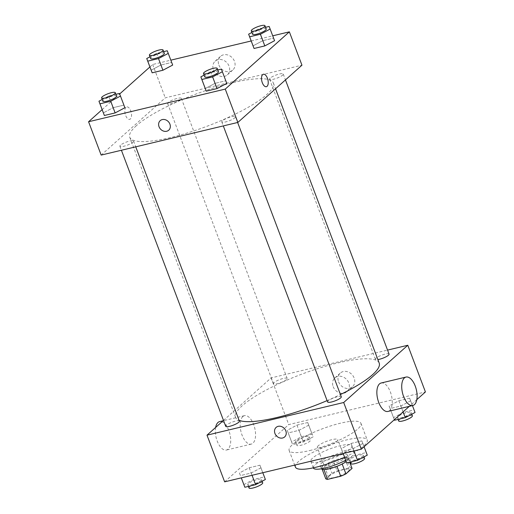 <?xml version="1.0" encoding="UTF-8"?>
<svg xmlns="http://www.w3.org/2000/svg" width="514" height="514" viewBox="0 0 514 514"><rect width="100%" height="100%" fill="white"/><g stroke="black" fill="none" stroke-linecap="round" stroke-linejoin="round"><path stroke-width="0.39" stroke-dasharray="2.57 1.93" d="M318.237 445.786A10.967 2.429 -20.7 0 0 317.299 447.437A10.967 2.429 -20.7 0 0 328.414 445.831A10.967 2.429 -20.7 0 0 337.814 439.682A10.967 2.429 -20.7 0 0 329.371 440.363A10.967 2.429 -20.7 0 0 318.237 445.786M329.57 475.791A10.967 2.429 -20.7 0 0 328.632 477.442A10.967 2.429 -20.7 0 0 339.754 475.842A10.967 2.429 -20.7 0 0 349.154 469.693A10.967 2.429 -20.7 0 0 340.711 470.368A10.967 2.429 -20.7 0 0 329.57 475.791M336.953 466.326L336.914 466.23A14.154 3.135 -20.7 0 0 342.144 463.891L348.274 458.411A14.154 3.135 -20.7 0 0 346.385 457.775L333.31 460.897L337.088 470.901L350.169 467.779A14.154 3.135 -20.7 0 1 352.058 468.415M325.728 478.714L331.864 473.24A14.154 3.135 -20.7 0 1 337.088 470.901M336.914 466.23L323.916 469.552M322.188 469.333L321.95 468.717L328.086 463.236L331.864 473.24M321.95 468.717A14.154 3.135 -20.7 0 0 323.839 469.353M333.31 460.897A14.154 3.135 -20.7 0 0 328.086 463.236M321.462 468.787A14.623 3.238 159.3 0 1 321.436 468.729A14.623 3.238 159.3 0 1 333.965 460.531A14.623 3.238 159.3 0 1 348.788 458.398A14.623 3.238 159.3 0 1 346.243 461.611M328.028 465.433A14.623 3.238 -20.7 0 0 347.528 455.063A14.623 3.238 -20.7 0 0 336.278 455.969A14.623 3.238 -20.7 0 0 321.43 463.198A14.623 3.238 -20.7 0 0 320.177 465.395A14.623 3.238 -20.7 0 0 328.028 465.433M346.385 457.775L350.169 467.779M348.274 458.411L349.706 462.208M313.341 467.984A21.929 4.857 159.3 0 1 332.134 455.68A21.929 4.857 159.3 0 1 354.371 452.474A21.929 4.857 159.3 0 1 345.716 460.229M322.593 461.366A21.929 4.857 159.3 0 1 310.816 461.315A21.929 4.857 159.3 0 1 329.615 449.018A21.929 4.857 159.3 0 1 351.846 445.811A21.929 4.857 159.3 0 1 322.593 461.366M295.434 467.13A38.377 8.507 159.3 0 1 328.33 445.606A38.377 8.507 159.3 0 1 367.234 439.997A38.377 8.507 159.3 0 1 344.592 457.254M309.736 450.553A38.377 8.507 -20.7 0 0 360.937 423.324A38.377 8.507 -20.7 0 0 331.395 425.701A38.377 8.507 -20.7 0 0 292.415 444.681A38.377 8.507 -20.7 0 0 289.131 450.457A38.377 8.507 -20.7 0 0 309.736 450.553M362.852 443.486L353.099 448.671L342.337 451.247L341.328 448.626L351.081 443.441L361.843 440.864L362.852 443.486L353.099 448.671L342.337 451.247L341.328 448.626L351.081 443.441L361.843 440.864L364.079 446.73M410.635 400.811L400.881 406.002L390.12 408.572L389.111 405.951L398.864 400.766L409.626 398.196L410.635 400.811L400.881 406.002L390.12 408.572L389.111 405.951L398.864 400.766L409.626 398.196L412.44 405.597M416.815 399.635L409.298 406.349M224.644 481.836L288.739 424.596L425.425 391.944M260.958 467.824L251.205 473.015L240.443 475.585L239.434 472.97L249.187 467.779L259.949 465.209L260.958 467.824L251.205 473.015L240.443 475.585L239.434 472.97L249.187 467.779L259.949 465.209L262.808 472.719M308.741 425.155L298.987 430.34L288.226 432.91L287.217 430.295L296.97 425.104L307.732 422.534L308.741 425.155L298.987 430.34L288.226 432.91L287.217 430.295L296.97 425.104L307.732 422.534L313.148 436.823L303.395 442.014L292.633 444.584L291.624 441.963L301.377 436.778L312.139 434.208L313.148 436.823M379.197 363.077A76.759 17.007 -20.7 0 0 320.119 367.838A76.759 17.007 -20.7 0 0 242.158 405.797A76.759 17.007 -20.7 0 0 235.592 417.342A76.759 17.007 -20.7 0 0 239.1 420.356M327.103 400.605A76.759 17.007 -20.7 0 0 340.435 394.527M223.5 420.426L271.103 377.918L387.556 350.098M389.072 354.12A7.312 1.619 -20.7 0 0 383.444 354.57A7.312 1.619 -20.7 0 0 376.023 358.187A7.312 1.619 -20.7 0 0 375.393 359.286A7.312 1.619 -20.7 0 0 377.88 359.588M341.29 396.795A7.312 1.619 -20.7 0 0 335.661 397.245A7.312 1.619 -20.7 0 0 328.24 400.862A7.312 1.619 -20.7 0 0 327.611 401.961M239.395 421.133A7.312 1.619 -20.7 0 0 233.767 421.589A7.312 1.619 -20.7 0 0 226.346 425.2A7.312 1.619 -20.7 0 0 225.717 426.305M286.555 379.563A7.312 1.619 159.3 0 1 279.128 383.174A7.312 1.619 159.3 0 1 273.499 383.63A7.312 1.619 159.3 0 1 279.764 379.531A7.312 1.619 159.3 0 1 287.178 378.465A7.312 1.619 159.3 0 1 286.555 379.563M271.103 377.918L288.739 424.596M338.585 381.786A9.168 7.749 -131.8 0 0 352.482 386.766A9.168 7.749 -131.8 0 0 352.154 374.764A9.168 7.749 -131.8 0 0 340.268 373.087A9.168 7.749 -131.8 0 0 338.585 381.786M381.163 383.001A14.623 7.106 -103.4 0 1 390.981 393.769A14.623 7.106 -103.4 0 1 389.599 410.557A14.623 7.106 -103.4 0 1 387.954 411.444M242.833 416.539A14.623 7.106 76.6 0 0 241.445 433.334A14.623 7.106 76.6 0 0 251.269 444.096A14.623 7.106 76.6 0 0 254.783 428.226A14.623 7.106 76.6 0 0 244.471 415.659A14.623 7.106 76.6 0 0 242.833 416.539M215.617 427.468A14.623 7.106 76.6 0 0 218.064 443.074A14.623 7.106 76.6 0 0 226.417 450.033A14.623 7.106 76.6 0 0 229.931 434.163A14.623 7.106 76.6 0 0 219.619 421.596M333.162 386.631A9.168 7.749 -131.8 0 0 347.059 391.604A9.168 7.749 -131.8 0 0 346.732 379.608A9.168 7.749 -131.8 0 0 334.852 377.931A9.168 7.749 -131.8 0 0 333.162 386.631M276.127 427.397L276.127 427.397A6.399 5.41 48.2 0 1 284.422 428.567A6.399 5.41 48.2 0 1 284.647 436.939L284.647 436.939M136.326 125.724A76.759 17.007 -20.7 0 0 129.759 137.27A76.759 17.007 -20.7 0 0 207.579 126.046A76.759 17.007 -20.7 0 0 273.371 83.005A76.759 17.007 -20.7 0 0 214.287 87.765A76.759 17.007 -20.7 0 0 136.326 125.724M180.722 99.485A7.312 1.619 159.3 0 1 173.295 103.102A7.312 1.619 159.3 0 1 167.667 103.558A7.312 1.619 159.3 0 1 173.938 99.459A7.312 1.619 159.3 0 1 181.346 98.386A7.312 1.619 159.3 0 1 180.722 99.485M222.408 120.79A7.312 1.619 -20.7 0 0 221.785 121.889A7.312 1.619 -20.7 0 0 229.193 120.816A7.312 1.619 -20.7 0 0 235.457 116.717A7.312 1.619 -20.7 0 0 229.835 117.173A7.312 1.619 -20.7 0 0 222.408 120.79M120.514 145.128A7.312 1.619 -20.7 0 0 119.89 146.227A7.312 1.619 -20.7 0 0 127.299 145.16A7.312 1.619 -20.7 0 0 133.563 141.061A7.312 1.619 -20.7 0 0 127.935 141.517A7.312 1.619 -20.7 0 0 120.514 145.128M270.191 78.115A7.312 1.619 -20.7 0 0 269.567 79.214A7.312 1.619 -20.7 0 0 276.975 78.147A7.312 1.619 -20.7 0 0 283.24 74.048A7.312 1.619 -20.7 0 0 277.618 74.498A7.312 1.619 -20.7 0 0 270.191 78.115M101.168 155.087L165.27 97.84L301.956 65.188M273.557 38.1L274.566 40.715L273.557 38.1L262.795 40.67L273.557 38.1L269.143 26.432M253.042 45.862L262.795 40.67L253.042 45.862M102.215 99.465L108.705 96.015L113.119 107.683L103.365 112.874L113.119 107.683L123.88 105.113L124.889 107.728M149.921 66.955L152.671 64.501L170.821 60.164M251.192 40.966L272.716 35.819M102.138 109.63L119.672 93.972M225.774 80.775L226.783 83.39L225.774 80.775L215.013 83.345L225.774 80.775L221.367 69.101M205.259 88.53L215.013 83.345L205.259 88.53M171.663 62.445L172.672 65.06L171.663 62.445L160.901 65.015L171.663 62.445L167.249 50.77M151.148 70.2L160.901 65.015L151.148 70.2M152.671 64.501L165.27 97.84M218.893 65.04A9.168 7.749 -131.8 0 0 232.791 70.013A9.168 7.749 -131.8 0 0 232.463 58.018A9.168 7.749 -131.8 0 0 220.577 56.341A9.168 7.749 -131.8 0 0 218.893 65.04M125.975 107.291A6.399 3.11 76.6 0 0 125.371 114.641A6.399 3.11 76.6 0 0 129.669 119.351A6.399 3.11 76.6 0 0 131.205 112.405A6.399 3.11 76.6 0 0 126.695 106.906A6.399 3.11 76.6 0 0 125.975 107.291M125.981 107.291A6.399 3.11 76.6 0 0 125.371 114.641A6.399 3.11 76.6 0 0 129.669 119.351A6.399 3.11 76.6 0 0 131.211 112.405A6.399 3.11 76.6 0 0 126.695 106.906A6.399 3.11 76.6 0 0 125.981 107.291M266.355 86.699L266.355 86.693A6.399 3.11 -103.4 0 1 266.355 86.699A6.399 3.11 -103.4 0 1 261.844 81.199A6.399 3.11 -103.4 0 1 263.38 74.254L263.386 74.254M213.471 69.878A9.168 7.749 -131.8 0 0 227.374 74.858A9.168 7.749 -131.8 0 0 227.047 62.856A9.168 7.749 -131.8 0 0 215.16 61.179A9.168 7.749 -131.8 0 0 213.471 69.878M160.214 120.649L160.214 120.649A6.399 5.41 48.2 0 1 168.508 121.818A6.399 5.41 48.2 0 1 168.74 130.19L168.74 130.196M149.998 56.797L156.487 53.34L163.677 51.625M164.339 53.379A7.312 1.619 -20.7 0 0 158.71 53.829A7.312 1.619 -20.7 0 0 151.289 57.446A7.312 1.619 -20.7 0 0 150.66 58.545M156.487 53.34L160.901 65.015M251.899 32.453L258.388 29.002L265.571 27.281M266.233 29.035A7.312 1.619 -20.7 0 0 260.604 29.484A7.312 1.619 -20.7 0 0 253.184 33.102A7.312 1.619 -20.7 0 0 252.554 34.2M258.388 29.002L262.795 40.67M108.705 96.015L115.894 94.3M116.556 96.047A7.312 1.619 -20.7 0 0 110.928 96.503A7.312 1.619 -20.7 0 0 103.507 100.114A7.312 1.619 -20.7 0 0 102.877 101.219M113.119 107.683L123.88 105.113L124.889 107.734M119.466 93.445L123.88 105.113M204.116 75.128L210.605 71.671L217.788 69.955M218.45 71.709A7.312 1.619 -20.7 0 0 212.822 72.159A7.312 1.619 -20.7 0 0 205.401 75.776A7.312 1.619 -20.7 0 0 204.778 76.875M210.605 71.671L215.013 83.345M296.173 440.877A7.312 1.619 -20.7 0 0 295.55 441.976A7.312 1.619 -20.7 0 0 302.958 440.909A7.312 1.619 -20.7 0 0 309.222 436.81A7.312 1.619 -20.7 0 0 303.601 437.266A7.312 1.619 -20.7 0 0 296.173 440.877M298.987 430.34L303.395 442.014M288.226 432.91L292.633 444.584M287.217 430.295L291.624 441.963M296.97 425.104L301.377 436.778M307.732 422.534L312.139 434.208M297.433 444.212A7.312 1.619 -20.7 0 0 296.809 445.31A7.312 1.619 -20.7 0 0 304.217 444.244A7.312 1.619 -20.7 0 0 310.488 440.145A7.312 1.619 -20.7 0 0 304.86 440.594A7.312 1.619 -20.7 0 0 297.433 444.212M390.12 408.572L394.334 419.713L393.518 417.625L403.272 412.434L414.033 409.864L415.042 412.479M398.067 416.539A7.312 1.619 -20.7 0 0 397.444 417.638A7.312 1.619 -20.7 0 0 404.859 416.565A7.312 1.619 -20.7 0 0 411.123 412.466A7.312 1.619 -20.7 0 0 405.495 412.922A7.312 1.619 -20.7 0 0 398.067 416.539M400.881 406.002L403.104 411.875M389.111 405.951L393.518 417.625M398.864 400.766L403.272 412.434M409.626 398.196L414.033 409.864M412.382 415.8A7.312 1.619 -20.7 0 0 406.754 416.256A7.312 1.619 -20.7 0 0 399.327 419.874A7.312 1.619 -20.7 0 0 398.703 420.972M243.842 484.638L253.595 479.446L264.357 476.876L265.365 479.498M248.391 483.552A7.312 1.619 -20.7 0 0 247.767 484.651A7.312 1.619 -20.7 0 0 255.175 483.584A7.312 1.619 -20.7 0 0 261.446 479.485A7.312 1.619 -20.7 0 0 255.818 479.935A7.312 1.619 -20.7 0 0 248.391 483.552M251.205 473.015L252.066 475.289M240.443 475.585L239.434 472.97M249.187 467.779L253.595 479.446M259.949 465.209L264.357 476.876M262.705 482.819A7.312 1.619 -20.7 0 0 257.077 483.269A7.312 1.619 -20.7 0 0 249.65 486.886A7.312 1.619 -20.7 0 0 249.027 487.985M345.742 460.293L355.489 455.108L366.251 452.538L367.259 455.153M350.285 459.208A7.312 1.619 -20.7 0 0 349.661 460.306A7.312 1.619 -20.7 0 0 357.076 459.24A7.312 1.619 -20.7 0 0 363.34 455.141A7.312 1.619 -20.7 0 0 357.712 455.597A7.312 1.619 -20.7 0 0 350.285 459.208M353.099 448.671L353.96 450.945M342.337 451.247L341.328 448.626M351.081 443.441L355.489 455.108M361.843 440.864L366.251 452.538M364.599 458.475A7.312 1.619 -20.7 0 0 358.971 458.931A7.312 1.619 -20.7 0 0 351.55 462.542A7.312 1.619 -20.7 0 0 350.921 463.641M349.154 469.693L337.814 439.682M328.632 477.442L317.299 447.437M320.177 465.395L321.436 468.729M347.528 455.063L348.788 458.398M310.816 461.315L313.283 467.843M351.846 445.811L354.371 452.474M289.131 450.457L294.67 465.112M360.937 423.324L367.234 439.997M244.471 415.659L223.134 420.754M251.269 444.096L226.417 450.033M347.059 391.604L352.482 386.766M334.852 377.931L340.268 373.087M129.759 137.27L235.592 417.342M273.371 83.005L275.549 88.774M287.178 378.465L181.346 98.386M273.499 383.63L167.667 103.558M221.785 121.889L223.301 125.911M235.457 116.717L237.641 122.486M119.89 146.227L121.407 150.255M133.563 141.061L135.741 146.831M269.567 79.214L375.393 359.286M283.24 74.048L285.463 79.921M227.374 74.858L232.791 70.013M215.16 61.179L220.577 56.341M295.55 441.976L296.809 445.31M309.222 436.81L310.488 440.145M397.444 417.638L398.106 419.385M411.123 412.466L411.785 414.22M247.767 484.651L248.429 486.405M261.446 479.485L262.101 481.232M349.661 460.306L350.323 462.06M363.34 455.141L364.002 456.888"/><path stroke-width="0.77" d="M349.706 462.208L352.058 468.415L345.922 473.895A14.154 3.135 -20.7 0 1 340.698 476.234L327.617 479.356A14.154 3.135 -20.7 0 1 325.728 478.714L322.188 469.333M323.916 469.552L327.617 479.356M336.953 466.326L340.698 476.234M346.243 461.611A14.623 3.238 159.3 0 1 329.288 468.768A14.623 3.238 159.3 0 1 321.462 468.787M342.183 464.001L345.922 473.895M345.716 460.229A21.929 4.857 159.3 0 1 325.111 468.036A21.929 4.857 159.3 0 1 313.341 467.984L313.283 467.843M344.592 457.254A38.377 8.507 159.3 0 1 316.039 467.22A38.377 8.507 159.3 0 1 295.434 467.13L294.67 465.112M387.556 350.098L407.788 345.26L425.425 391.944L416.815 399.635M409.298 406.349L361.329 449.185L224.644 481.836L207.001 435.159L223.5 420.426M407.788 345.26L343.693 402.507L361.329 449.185M343.693 402.507L207.001 435.159M284.647 436.939A6.399 5.41 48.2 0 1 274.951 433.469A6.399 5.41 48.2 0 1 276.127 427.397A6.399 5.41 48.2 0 1 284.422 428.567A6.399 5.41 48.2 0 1 284.647 436.939A6.399 5.41 48.2 0 1 274.951 433.469A6.399 5.41 48.2 0 1 276.127 427.397M239.1 420.356A76.759 17.007 -20.7 0 0 327.103 400.605M340.435 394.527A76.759 17.007 -20.7 0 0 379.197 363.077L275.549 88.774M377.88 359.588A7.312 1.619 -20.7 0 0 385.423 357.095A7.312 1.619 -20.7 0 0 389.072 354.12L285.463 79.921M223.301 125.911L327.611 401.961A7.312 1.619 -20.7 0 0 335.025 400.894A7.312 1.619 -20.7 0 0 341.29 396.795L237.641 122.486M121.407 150.255L225.717 426.305A7.312 1.619 -20.7 0 0 233.131 425.232A7.312 1.619 -20.7 0 0 239.395 421.133L135.741 146.831M412.806 405.507L387.954 411.444A14.623 7.106 -103.4 0 1 377.642 398.877A14.623 7.106 -103.4 0 1 381.163 383.001L406.015 377.064A14.623 7.106 -103.4 0 1 415.839 387.832A14.623 7.106 -103.4 0 1 414.451 404.621A14.623 7.106 -103.4 0 1 412.806 405.507A14.623 7.106 -103.4 0 1 402.501 392.94A14.623 7.106 -103.4 0 1 406.015 377.064M223.134 420.754L219.619 421.596A14.623 7.106 76.6 0 0 217.981 422.476A14.623 7.106 76.6 0 0 215.617 427.468M272.716 35.819L289.356 31.849L301.956 65.188L237.86 122.435L101.168 155.087L88.575 121.747L102.138 109.63M289.356 31.849L225.261 89.089L237.86 122.435M225.261 89.089L88.575 121.747M168.74 130.19A6.399 5.41 48.2 0 1 159.038 126.72A6.399 5.41 48.2 0 1 160.214 120.649A6.399 5.41 48.2 0 1 168.508 121.818A6.399 5.41 48.2 0 1 168.74 130.196A6.399 5.41 48.2 0 1 159.038 126.72A6.399 5.41 48.2 0 1 160.214 120.649M274.566 40.715L264.813 45.907L254.051 48.477L253.042 45.862L254.051 48.477L264.813 45.907L274.566 40.715L270.158 29.047L260.405 34.239L249.643 36.809L248.635 34.187L251.899 32.453M124.889 107.728L115.136 112.919L104.374 115.489L103.365 112.874L104.374 115.489L115.136 112.919L124.889 107.734L120.482 96.06L110.728 101.252L99.967 103.822L98.958 101.207L102.215 99.465M170.821 60.164L251.192 40.966M119.672 93.972L149.921 66.955M226.783 83.39L217.03 88.581L206.268 91.151L205.259 88.53L206.268 91.151L217.03 88.581L226.783 83.39L222.376 71.722L212.623 76.907L201.861 79.477L200.852 76.862L204.116 75.128M172.672 65.06L162.919 70.245L152.157 72.821L151.148 70.2L152.157 72.821L162.919 70.245L172.672 65.06L168.258 53.392L158.511 58.577L147.749 61.147L146.741 58.532L149.998 56.797M263.38 74.254A6.399 3.11 -103.4 0 1 267.678 78.963A6.399 3.11 -103.4 0 1 267.074 86.307A6.399 3.11 -103.4 0 1 266.355 86.693A6.399 3.11 -103.4 0 1 261.844 81.199A6.399 3.11 -103.4 0 1 263.386 74.254A6.399 3.11 -103.4 0 1 267.678 78.963A6.399 3.11 -103.4 0 1 267.074 86.307A6.399 3.11 -103.4 0 1 266.355 86.693M163.677 51.625L167.249 50.77L168.258 53.392M149.401 55.21L150.66 58.545A7.312 1.619 -20.7 0 0 158.074 57.478A7.312 1.619 -20.7 0 0 164.339 53.379L163.079 50.044A7.312 1.619 -20.7 0 0 157.451 50.494A7.312 1.619 -20.7 0 0 150.024 54.111A7.312 1.619 -20.7 0 0 149.401 55.21A7.312 1.619 -20.7 0 0 156.815 54.143A7.312 1.619 -20.7 0 0 163.079 50.044M158.511 58.577L162.919 70.245M147.749 61.147L152.157 72.821M146.741 58.532L151.148 70.2M265.571 27.281L269.143 26.432L270.158 29.047M251.295 30.866L252.554 34.2A7.312 1.619 -20.7 0 0 259.968 33.134A7.312 1.619 -20.7 0 0 266.233 29.035L264.973 25.7A7.312 1.619 -20.7 0 0 259.345 26.156A7.312 1.619 -20.7 0 0 251.924 29.767A7.312 1.619 -20.7 0 0 251.295 30.866A7.312 1.619 -20.7 0 0 258.709 29.799A7.312 1.619 -20.7 0 0 264.973 25.7M260.405 34.239L264.813 45.907M249.643 36.809L254.051 48.477M248.635 34.187L253.042 45.862M115.894 94.3L119.466 93.445L120.482 96.06M101.618 97.885L102.877 101.219A7.312 1.619 -20.7 0 0 110.292 100.146A7.312 1.619 -20.7 0 0 116.556 96.047L115.297 92.713A7.312 1.619 -20.7 0 0 109.668 93.169A7.312 1.619 -20.7 0 0 102.241 96.786A7.312 1.619 -20.7 0 0 101.618 97.885A7.312 1.619 -20.7 0 0 109.032 96.812A7.312 1.619 -20.7 0 0 115.297 92.713M110.728 101.252L115.136 112.919M99.967 103.822L104.374 115.489M98.958 101.207L103.365 112.874M217.788 69.955L221.367 69.101L222.376 71.722M203.512 73.541L204.778 76.875A7.312 1.619 -20.7 0 0 212.186 75.809A7.312 1.619 -20.7 0 0 218.45 71.709L217.191 68.375A7.312 1.619 -20.7 0 0 211.562 68.825A7.312 1.619 -20.7 0 0 204.142 72.442A7.312 1.619 -20.7 0 0 203.512 73.541A7.312 1.619 -20.7 0 0 210.926 72.474A7.312 1.619 -20.7 0 0 217.191 68.375M212.623 76.907L217.03 88.581M201.861 79.477L206.268 91.151M200.852 76.862L205.259 88.53M412.44 405.597L415.042 412.479L405.295 417.67L394.534 420.24L394.328 419.713L394.534 420.24M403.104 411.875L405.295 417.67M398.106 419.385L398.703 420.972A7.312 1.619 -20.7 0 0 406.118 419.899A7.312 1.619 -20.7 0 0 412.382 415.8L411.785 414.22M262.808 472.719L265.365 479.498L255.612 484.683L244.857 487.253L241.284 477.866L244.857 487.253M252.066 475.289L255.612 484.683M248.429 486.405L249.027 487.985A7.312 1.619 -20.7 0 0 256.435 486.919A7.312 1.619 -20.7 0 0 262.705 482.819L262.101 481.232M364.079 446.73L367.259 455.153L357.513 460.345L346.751 462.915L343.179 453.521L346.751 462.915M353.96 450.945L357.513 460.345M350.323 462.06L350.921 463.641A7.312 1.619 -20.7 0 0 358.335 462.574A7.312 1.619 -20.7 0 0 364.599 458.475L364.002 456.888"/></g></svg>
